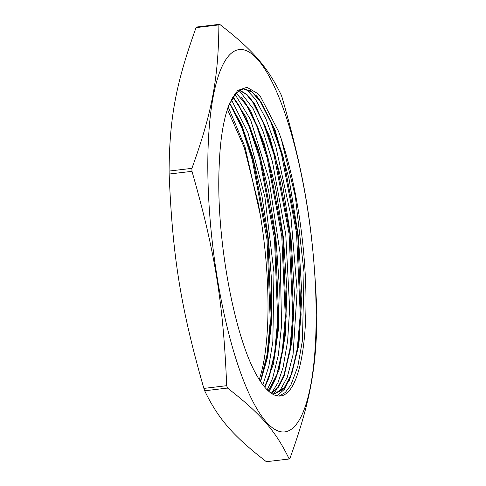 <?xml version="1.0" encoding="UTF-8"?>
<svg xmlns="http://www.w3.org/2000/svg" width="486" height="486" viewBox="0 0 486 486"><rect width="100%" height="100%" fill="white"/><g stroke="black" fill="none" stroke-linecap="round" stroke-linejoin="round"><path stroke-width="0.73" d="M260.32 381.224L261.948 377.106L268.084 351.743L271.206 318.342L267.847 237.897L253.042 159.444L242.678 128.401L231.354 106.07L229.465 103.36M264.445 386.807L269.432 376.207L275.556 350.825L278.685 317.455L275.325 237.047L260.532 158.624L250.175 127.563L238.857 105.243L232.527 97.273M268.175 390.78L276.941 375.198L283.046 349.811L286.163 316.453L282.797 236.123L268.023 157.786L257.671 126.755L246.378 104.417L235.783 92.899M271.297 393.138L278.399 386.534L284.395 374.329L290.513 348.978L293.629 315.59L290.264 235.242L275.489 156.869L265.137 125.856L253.832 103.494L246.432 94.515L239.234 90.123M270.969 393.059L275.112 393.338L284.267 387.743L291.837 373.534L297.973 348.176L301.095 314.77L297.73 234.331L282.925 155.885L272.561 124.847L261.237 102.516L251.882 91.933L242.951 88.847M219.119 167.646C216.027 237.04 233.821 335.127 256.529 374.967A156.358 40.204 -96.8 0 0 280.471 396.005A156.358 40.204 -96.8 0 0 305.98 303.124A156.358 40.204 -96.8 0 0 281.291 139.057L278.557 131.445L260.684 97.036L257.373 93.324L247.003 87.316L237.563 90.511L228.365 106.155L225.389 116.033L223.785 123.213A153.09 39.366 83.2 0 0 219.125 167.646M260.399 381.346L267.057 354.573L270.252 320.894L267.033 239.659L252.283 159.943L241.876 128.043L230.455 104.751M264.84 387.281L268.321 379.274L274.523 353.656L277.731 320.007L274.511 238.808L259.773 159.116L249.373 127.211L237.958 103.919M238.857 105.243L234.118 98.421M269.074 391.582L275.835 378.266L276.941 375.198M276.382 376.699L282.317 350.685L285.294 316.951L281.801 236.33L267.081 157.628L256.772 126.153L245.479 103.099M246.378 104.417L241.603 97.552M274.238 393.405L283.283 377.397L284.395 374.329M283.836 375.83L289.826 349.549L292.785 315.365L289.085 233.802L273.983 154.663L263.479 123.371L252.034 100.772L249.081 96.659M277.032 395.853L284.462 389.213L291.837 373.534M291.278 375.034L297.286 348.754L300.251 314.545L296.545 232.891L281.418 153.673L270.902 122.357L259.439 99.788L256.541 95.748M260.581 381.613L267.64 356.931L271.443 322.941L271.698 282.439L268.406 238.802L261.893 195.633L252.696 156.553L241.633 124.774L229.641 102.941M264.676 387.093L273.43 364.044L278.466 329.089L279.298 285.671L275.908 238.122L268.655 191.113L258.291 149.33L245.892 116.859L232.715 96.963M268.387 390.975L278.94 370.496L285.331 335.188L286.874 289.188L283.441 237.794L275.471 186.995L263.934 142.677L250.229 109.958L235.983 92.686M271.522 393.186L278.247 387.33L284.012 376.492L291.989 341.67L294.425 293.386L291.047 238.158L282.384 183.453L269.663 136.627L254.658 104.004L246.943 94.509L239.446 90.001M270.562 392.767L275.568 393.289L283.077 389.426L289.62 379.894L298.841 345.37L301.909 294.978L298.422 236.403L288.994 178.532L275.119 130.157L258.977 98.658L250.855 90.864L243.109 88.823L235.024 93.755L228.305 106.325M227.345 109.137L244.294 147.598L258.242 203.148L260.423 215.48L245.011 146.869L228.134 106.792M281.358 139.263L295.367 196.544L304.023 272.263L302.438 340.528L297.772 366.596L290.841 385.131L285.3 392.524L279.11 396.078M246.135 89.096L255.563 99.393L265.976 118.991L275.714 145.946L290.816 215.237L297.134 290.816L293.046 354.737L287.25 377.355L279.231 391.995M239.027 90.244L253.115 108.633L263.278 131.943L272.476 161.881L285.75 234.295L289.644 308.683L287.633 340.99L283.089 367.392L277.992 382.658L271.71 392.931M234.823 93.998L250.588 119.72L268.886 178.933L280.143 253.473L281.546 325.644L278.296 355.333L272.616 378.321L267.197 389.845M231.287 99.472L247.909 132.526L264.888 196.879L273.964 272.512L272.84 341.47L268.843 366.237L262.883 384.839M259.257 379.578A156.358 40.204 83.2 0 0 260.423 215.48M169.085 171.066C169.529 117.588 175.95 83.44 196.065 27.623L218.888 24.901C218.451 78.38 212.03 112.533 191.915 168.35L169.085 171.066A222.606 57.239 -96.8 0 0 169.152 174.049L191.976 171.327C215.043 251.821 223.305 302.857 226.695 385.69L203.871 388.405C180.804 307.917 172.542 256.881 169.152 174.049M289.194 458.984L266.371 461.7C233.025 435.857 218.342 418.968 204.673 390.787L227.497 388.065C260.842 413.914 275.532 430.796 289.194 458.984A222.606 57.239 83.2 0 0 289.935 458.377C310.05 402.56 316.471 368.412 316.915 314.934A222.606 57.239 83.2 0 0 316.848 311.951C313.458 229.119 305.196 178.083 282.129 97.595A222.606 57.239 83.2 0 0 281.327 95.213C267.658 67.032 252.975 50.143 219.629 24.3L196.806 27.016A222.606 57.239 -96.8 0 0 196.065 27.623M217.163 277.403A192.492 49.499 -96.8 0 1 244.045 49.912A192.492 49.499 -96.8 0 1 315.979 301.539A192.492 49.499 -96.8 0 1 279.93 431.568A192.492 49.499 -96.8 0 1 217.163 277.403M219.629 24.3A222.606 57.239 83.2 0 0 218.888 24.901M191.915 168.35A222.606 57.239 83.2 0 0 191.976 171.327M226.695 385.69A222.606 57.239 83.2 0 0 227.497 388.065M204.673 390.787A222.606 57.239 -96.8 0 1 203.871 388.405M261.948 377.106L260.836 380.173M231.354 106.07L229.55 103.348M269.432 376.207L268.321 379.274M253.832 103.494L252.034 100.772M261.237 102.516L259.439 99.788M275.112 393.344L275.568 393.289"/></g></svg>
